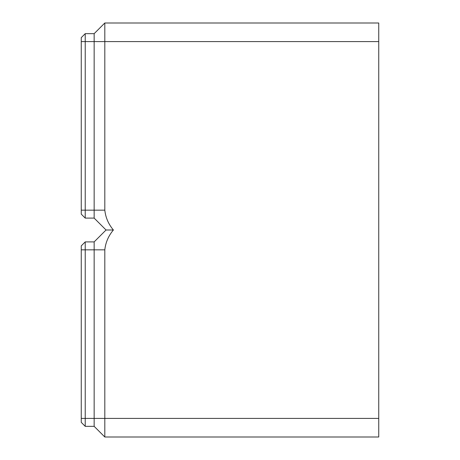 <?xml version="1.0" encoding="UTF-8"?>
<svg xmlns="http://www.w3.org/2000/svg" width="460" height="460" viewBox="0 0 460 460"><rect width="100%" height="100%" fill="white"/><g stroke="black" fill="none" stroke-linecap="round" stroke-linejoin="round"><path stroke-width="0.69" d="M378.741 41.596L104.811 41.596L104.811 23L378.741 23L378.741 437L104.811 437L104.811 249.832C105.622 242.42 108.485 235.808 113.401 230L106.047 230L94.15 241.897L85.226 241.897L81.259 245.864L81.259 422.372L85.226 426.339L85.226 241.897M104.811 437L94.15 426.339L94.15 241.897M94.15 426.339L85.226 426.339M106.047 230L94.15 218.103L94.15 41.596L104.811 41.596L104.811 210.168C105.622 217.58 108.485 224.192 113.401 230M94.15 218.103L85.226 218.103L85.226 33.66L81.259 37.628L81.259 214.136L85.226 218.103M81.259 41.596L94.15 41.596L94.15 33.66L85.226 33.66M104.811 23L94.15 33.66M104.811 249.832L81.259 249.832M378.741 418.404L81.259 418.404M104.811 210.168L81.259 210.168"/></g></svg>
